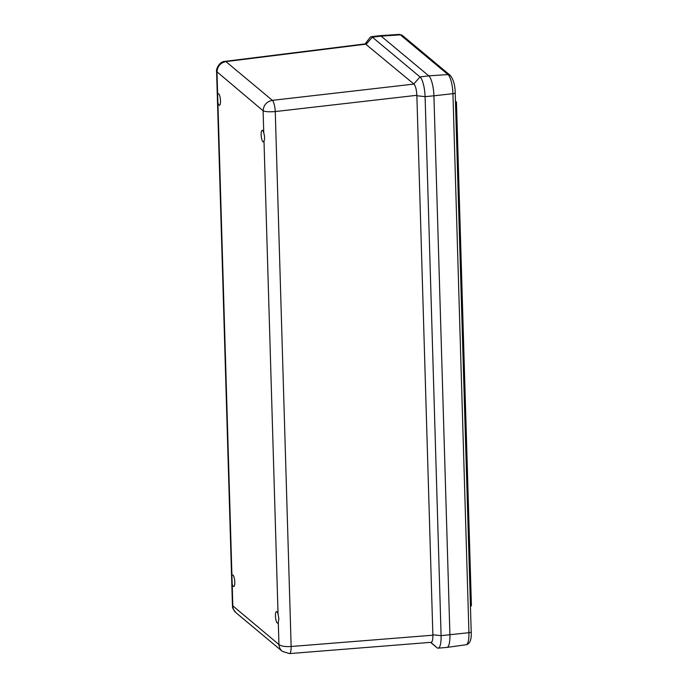<?xml version="1.0" encoding="UTF-8"?>
<svg xmlns="http://www.w3.org/2000/svg" width="688" height="688" viewBox="0 0 688 688"><rect width="100%" height="100%" fill="white"/><g stroke="black" fill="none" stroke-linecap="round" stroke-linejoin="round"><path stroke-width="1.03" d="M278.287 622.434A5.805 1.539 84.2 0 1 277.651 623.139A5.805 1.539 84.2 0 1 275.535 617.523A5.805 1.539 84.2 0 1 276.473 611.589A5.805 1.539 84.2 0 1 278.047 614.135L278.872 618.71L278.287 622.434L278.95 644.527C279.122 647.288 280.222 649.549 282.243 651.295L282.286 651.338M264.003 141.169A5.805 1.539 84.2 0 1 263.375 141.874A5.805 1.539 84.2 0 1 261.251 136.258A5.805 1.539 84.2 0 1 262.188 130.324A5.805 1.539 84.2 0 1 263.762 132.87C264.742 136.207 264.82 138.967 264.003 141.169L278.047 614.135M217.657 94.419A5.805 1.539 84.2 0 1 218.294 93.714A5.805 1.539 84.2 0 1 220.409 99.33A5.805 1.539 84.2 0 1 219.472 105.264A5.805 1.539 84.2 0 1 217.898 102.718L216.995 72.326C217.279 66.426 220.255 62.849 225.922 61.602A9.34 2.589 -97.1 0 0 225.191 61.344L225.191 61.344A9.34 2.589 -97.1 0 0 225.191 61.352C219.128 61.206 215.8 69.927 216.591 71.483L263.108 110.777C265.327 111.766 269.378 112.024 275.269 111.559A9.34 2.288 -96.6 0 0 272.371 100.345C266.677 101.575 263.59 105.049 263.108 110.777L263.762 132.87M231.942 575.684A5.805 1.539 84.2 0 1 232.57 574.979A5.805 1.539 84.2 0 1 234.694 580.595A5.805 1.539 84.2 0 1 233.748 586.529A5.805 1.539 84.2 0 1 232.183 583.983L217.898 102.718M282.243 651.295L289.416 653.6A9.34 2.365 -94.6 0 0 291.144 646.496C285.253 646.883 281.186 646.221 278.95 644.527L232.441 605.56L216.591 71.483M232.441 605.56L232.699 607.487C232.114 607.384 233.172 609.095 235.881 612.638L235.881 612.638C233.937 610.944 232.922 608.76 232.836 606.076L232.183 583.983M365.19 43.903L370.032 37.479A16.426 4.36 84.2 0 1 371.142 36.722A16.426 4.36 84.2 0 1 372.363 37.178L419.998 76.91A16.426 4.36 84.2 0 1 425.098 96.655L416.868 95.744L416.851 95.305C416.532 89.698 415.561 85.957 413.952 84.082L365.362 43.877L225.191 61.344M289.416 653.6L431.178 642.3C432.356 641.913 432.924 639.548 432.872 635.205L416.868 95.744M371.142 36.722L379.914 35.673A16.589 4.403 84.2 0 1 381.135 36.129L428.779 75.861A16.589 4.403 84.2 0 1 433.922 95.795L425.098 96.655L441.094 635.669A16.426 4.36 84.2 0 1 438.118 648.156A16.426 4.36 84.2 0 1 436.94 647.7L430.525 642.351M455.198 92.803C455.052 84.968 453.358 79.111 450.107 75.241A3.32 3.087 129.8 0 0 448 74.571A15.884 4.223 84.2 0 1 452.928 93.671L468.924 632.685A3.32 0.843 178.3 0 0 471.203 631.816L455.198 92.803A3.32 0.843 178.3 0 1 452.928 93.671L433.922 95.795L449.918 634.809A16.589 4.403 84.2 0 1 446.916 647.417L438.118 648.156M470.437 606.214L471.409 605.732L456.462 102.013L455.49 102.486M428.779 75.861L448 74.571L400.364 34.847A3.32 3.087 -50.2 0 1 402.471 35.518L399.246 34.4A15.884 4.223 84.2 0 1 400.364 34.847L381.135 36.129L428.779 75.861L419.998 76.91L413.823 83.97M433.922 95.795L449.918 634.809A16.589 4.403 84.2 0 1 446.976 647.408M432.872 635.205L291.144 646.496L275.269 111.559L416.851 95.305M413.952 84.082L272.371 100.345L225.922 61.602L366.059 44.135M381.135 36.129L372.363 37.178L366.188 44.247M471.203 631.816C471.65 639.599 469.947 643.908 466.103 644.751A15.884 4.223 84.2 0 0 468.924 632.685L441.094 635.669L432.864 634.757M436.94 647.7L430.834 642.325M455.447 101.127L456.462 102.013M235.889 612.638L282.243 651.304M450.107 75.241L402.471 35.518M399.246 34.4L380.025 35.664M466.103 644.751L447.028 647.399"/></g></svg>
